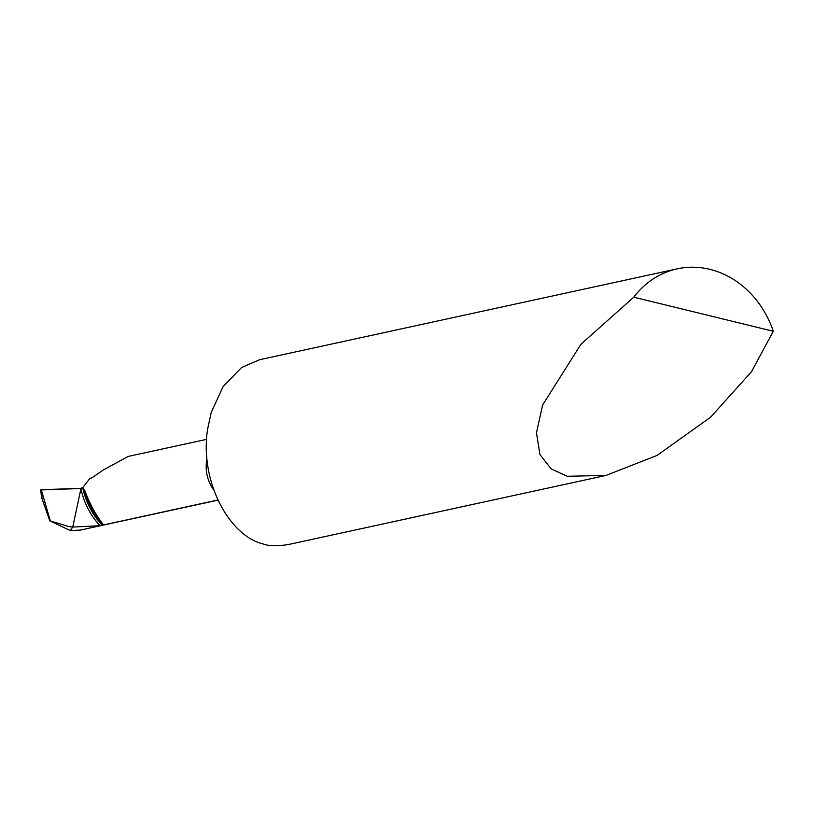 <?xml version="1.0" encoding="UTF-8"?>
<svg xmlns="http://www.w3.org/2000/svg" width="814" height="814" viewBox="0 0 814 814"><rect width="100%" height="100%" fill="white"/><g stroke="black" fill="none" stroke-linecap="round" stroke-linejoin="round"><path stroke-width="1.22" d="M80.881 488.512L40.731 489.936L41.514 497.262L49.786 520.787L69.058 526.607L72.731 527.055L70.248 530.586L49.786 520.787M41.026 489.753L41.534 489.702L41.026 489.753M41.311 489.926L50.265 520.685M41.534 489.702L81.024 488.319M206.593 439.367L128.144 456.44L103.185 470.044L91.972 477.849L89.998 478.276L82.987 487.321A35.012 30.474 77.7 0 0 82.865 488.115A9.341 1.801 8 0 1 81.024 488.329L72.731 527.055L70.248 530.586L80.474 530.067M217.918 499.989L100.02 525.722L72.731 527.055L80.932 488.766A67.786 57.794 -110.2 0 1 80.84 488.329L82.987 487.321M81.024 488.329L80.932 488.766A67.786 57.794 69.8 0 0 100.02 525.722M606.013 475.427L290.771 544.017A93.356 81.258 -102.3 0 1 267.348 545.166L260.114 543.101C227.421 532.732 199.725 479.538 207.59 429.243L211.162 412.637L223.046 386.66L241.483 367.592L259.432 359.757L677.238 268.834A93.356 81.258 77.7 0 0 633.76 297.191L580.942 344.23L542.612 405.036L536.467 432.824L539.947 454.558L551.159 468.915L567.226 476.271L606.013 475.427L657.091 455.413L710.591 417.206L751.526 371.652L773.3 331.267A93.356 81.258 77.7 0 0 709.839 269.332A93.356 81.258 77.7 0 0 677.238 268.834M102.238 525.284A67.348 57.418 69.8 0 1 82.865 488.115L84.595 490.089C89.489 503.418 95.798 515.018 103.51 524.888M773.3 331.267L633.76 297.191M41.514 497.262L43.478 496.835M84.595 490.089A68.274 58.211 69.8 0 0 103.429 524.979M206.949 458.923A35.012 30.474 77.7 0 0 206.553 461.202A35.012 30.474 77.7 0 0 213.828 490.059M40.7 490.974L40.731 489.936M217.989 500.142L80.148 530.138"/></g></svg>
